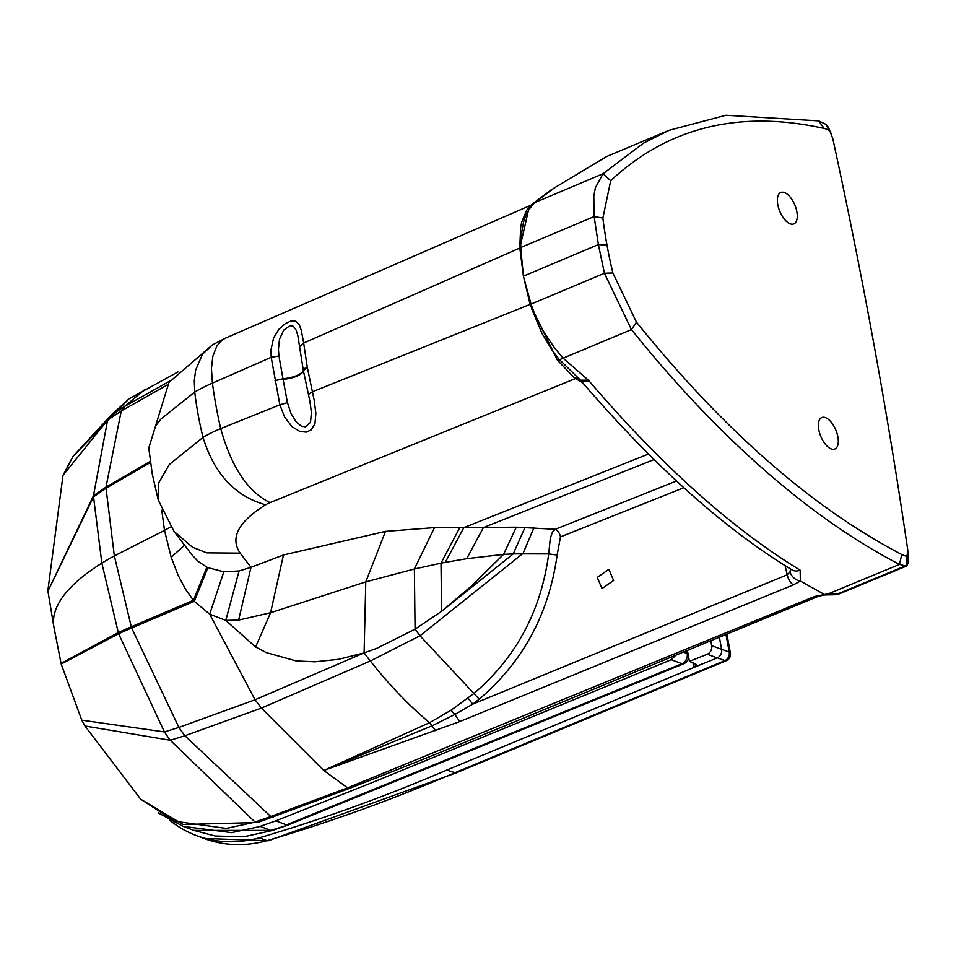 <?xml version="1.0" encoding="UTF-8"?>
<svg xmlns="http://www.w3.org/2000/svg" width="956" height="956" viewBox="0 0 956 956"><rect width="100%" height="100%" fill="white"/><g stroke="black" fill="none" stroke-linecap="round" stroke-linejoin="round"><path stroke-width="1.43" d="M821.264 417.844A17.029 8.162 67.5 0 0 821.061 437.023A17.029 8.162 67.5 0 0 834.839 449.021A17.029 8.162 67.5 0 0 835.413 448.723A17.029 8.162 67.5 0 0 835.628 429.555A17.029 8.162 67.5 0 0 821.837 417.557A17.029 8.162 67.5 0 0 821.264 417.844M613.621 580.471L601.993 588.561L597.249 577.412L608.864 569.322L613.621 580.471M789.405 196.195A17.029 8.162 -112.5 0 1 796.969 212.399A17.029 8.162 -112.5 0 1 793.827 223.931A17.029 8.162 -112.5 0 1 785.246 220.191A17.029 8.162 -112.5 0 1 777.67 203.998A17.029 8.162 -112.5 0 1 780.825 192.467A17.029 8.162 -112.5 0 1 789.405 196.195M606.833 156.449L554.193 187.985A53.5 4.876 150.3 0 1 553.452 188.583L534.751 202.588A13.623 11.09 -130.7 0 0 532.181 204.142L551.672 189.515M607.012 245.202A290.086 139.098 -112.5 0 1 602.878 218.076L610.693 180.696L603.057 173.753L534.751 202.588L529.038 209.352L525.489 216.331L523.518 222.067L520.793 237.793L520.721 247.532L523.41 276.153L598.384 244.569L607.012 245.202A290.086 139.098 67.5 0 0 612.88 272.974L604.443 273.249L631.45 329.581L563.108 358.165L554.217 347.506L543.402 331.206L534.679 313.938L531.034 304.092L604.443 273.249L598.384 244.569L594.058 216.032L593.807 196.088L595.397 187.663L603.057 173.753L643.603 143.101L669.081 130.315L725.903 115.258L818.695 120.886L826.354 124.579L828.565 127.626L832.772 138.489A3604.909 1728.639 -112.5 0 1 874.166 345.69A3604.909 1728.639 67.5 0 1 907.746 549.951L908.021 552.95L906.503 556.237L906.766 565.892L908.2 562.737L908.021 552.95M554.193 187.985L606.427 156.617L669.081 130.303M610.693 180.696C668.34 127.1 739.478 109.677 824.096 128.415A41.347 19.825 -112.5 0 1 828.888 130.291L826.354 124.579M81.774 720.167L164.432 731.938A177.063 84.905 67.5 0 0 170.264 740.255L84.976 725.998L81.774 720.167L61.196 664.062L53.918 627.136A224.708 80.674 -10.3 0 1 101.85 563.168A224.744 80.686 -10.3 0 1 114.338 555.89L164.504 530.401L161.779 510.229M532.181 204.142L526.66 210.248L521.701 222.139L520.662 227.277L519.897 244.82L523.41 276.153L519.825 248.022L303.661 343.025L301.367 330.692L299.371 324.897L295.798 321.192L290.767 321.108L285.33 323.642L279.044 329.115L273.583 337.946L270.978 349.824L271.193 357.305L212.423 383.141L211.431 368.681L212.806 356.445L216.845 346.024L222.222 340.013L225.508 338.125L212.459 344.877L168.973 382.412L148.766 448.005L152.291 474.152L158.266 500.072L173.956 531.321L192.431 547.179L206.699 552.855L240.171 553.13L251.01 567.314L283.442 554.982L385.483 531.381L434.49 527.616L459.824 527.533A245.477 92.469 -8.7 0 1 463.827 527.64L516.3 527.186L555.305 529.277A6.812 3.298 -111.7 0 1 560.479 536.878L683.767 487.751M530.616 205.564L529.313 206.508L519.825 248.01A6.812 2.892 174.5 0 0 520.124 247.891L520.124 247.891A13.623 5.652 175.5 0 1 520.733 247.652M278.949 355.99L282.94 378.684A9.536 2.904 86.7 0 1 283.06 379.293L287.445 402.631L290.923 413.315L295.93 421.644L301.116 425.994L305.37 426.914L310.509 422.325L311.405 412.454L309.947 401.556L303.387 370.725A9.536 8.819 -170.1 0 1 303.279 370.115L297.83 335.592L296.169 330.167L293.468 326.343L289.991 325.661L283.681 330.167L279.475 339.26L278.435 349.514L278.949 355.99L271.193 357.305L279.857 404.842L220.705 428.599A299.658 143.699 67.5 0 1 215.984 405.655A299.658 143.699 -112.5 0 1 212.423 383.141A94.226 33.269 169.2 0 0 194.761 392.056L160.99 419.003L155.673 425.886L148.766 448.005M140.675 799.18L174.745 821.24L226.297 828.41L254.284 822.303L270.763 816.508L347.554 787.852L323.785 770.452L459.812 721.565L454.865 714.49L472.79 704.13L787.242 574.795L790.038 571.855L790.504 568.951M827.944 594.644A9.536 1.984 -91.3 0 0 828.792 593.64L837.301 594.07A9.536 5.927 -88.4 0 1 835.042 594.716L823.976 594.967L817.153 596.783L529.744 715.602C424.954 758.658 435.123 754.75 350.111 788.174L257.738 822.507A9.536 4.744 -109.4 0 1 255.013 822.052L170.264 740.255L184.89 735.75L261.418 708.085L323.785 770.452L429.603 722.676L451.053 710.224L474.14 693.315C516.252 657.286 541.096 610.8 548.696 553.883L557.121 555.054L560.479 536.878M525.011 527.389L513.241 553.871L548.696 553.883L550.309 538.156L552.472 531.978L555.305 529.277L676.394 481.035M467.926 698.131L472.79 704.13L479.207 699.183C522.968 661.946 548.935 613.895 557.121 555.054M350.111 788.162L347.554 787.852L814.548 596.484L828.792 593.64L899.512 564.399L906.228 566.179L838.95 593.999A9.536 4.577 -112.5 0 1 837.301 594.07L904.448 566.311M516.3 527.186L503.561 554.372L513.241 553.871L441.588 611.326L415.071 629.168L376.521 648.479L364.105 652.9L338.579 659.317L314.859 661.827L296.145 660.943L266.27 652.613L255.599 646.985L225.783 620.384L238.618 620.109L270.572 612.748L365.778 581.881L414.378 568.999L441.003 563.18A173.657 47.394 -13.6 0 1 445.293 562.343L466.707 558.686L503.561 554.372L471.368 586.088L441.588 611.326L441.003 563.18L459.824 527.533M170.777 526.911L164.504 530.401L171.172 557.264L178.151 575.345L185.703 589.517L193.423 600.296A92.039 83.901 -57.4 0 0 194.319 601.348L209.675 614.182L225.783 620.384L239.072 570.959L251.01 567.314L238.618 620.109M612.88 272.974L636.469 322.16L631.45 329.581A912.371 437.501 67.5 0 0 899.512 564.399L901.747 554.504A41.347 19.825 67.5 0 0 906.503 556.237M636.469 322.16C723.572 430.212 812.003 507.66 901.747 554.504M582.515 382.591L574.401 377.943L557.288 360.018L530.138 304.546A6.812 1.936 165.3 0 0 530.437 304.414A13.623 4.23 162.7 0 1 531.034 304.092L523.41 276.153L531.823 309.087L541.968 333.393L552.186 350.326L558.651 358.787L580.471 380.213M283.442 554.982L270.572 612.748L255.599 646.985M579.145 378.791L575.261 378.672L270.07 502.605C247.843 491.743 231.388 467.066 220.705 428.599A94.226 34.38 170.2 0 0 203.019 437.406L169.296 464.532L158.672 482.947L158.278 500.072M530.138 304.546L523.41 276.153M785.055 565.534L787.242 574.795A9.536 4.565 -112.5 0 0 793.349 584.881L800.351 581.081L800.16 570.158A13.623 9.966 121.6 0 1 792.022 569.884L792.082 569.919M323.785 770.452L432.22 725.735L454.865 714.49L451.053 710.224M800.16 570.158C731.914 528.632 661.672 465.715 589.446 381.408A53.5 37.308 -162.9 0 0 588.37 380.165L563.108 358.165A13.623 5.557 136.4 0 1 559.32 359.564A6.812 3.406 140.8 0 0 557.288 360.018M589.446 381.408L581.26 381.109L580.483 380.225L588.37 380.165M574.401 377.943L578.631 378.277M173.944 531.309L192.001 554.91L198.203 561.447L206.89 567.147A79.217 58.268 -51.9 0 0 207.882 567.625L223.824 571.819L239.072 570.959M287.445 402.631L279.857 404.842L284.685 417.186L292.082 426.723L299.885 431.479L306.338 432.124L311.298 429.818L314.966 423.616L315.85 413.362L314.189 400.205L307.258 367.212L303.661 343.025L299.826 346.61M530.998 303.96A13.623 4.075 164.1 0 0 530.389 304.259A6.812 1.972 165.1 0 1 530.09 304.39L312.54 391.721L308.525 394.362M303.387 370.725L307.258 367.212A9.536 3.203 -8 0 0 303.279 370.115A16.36 5.867 -10.3 0 1 282.94 378.684L275.077 380.763A9.536 3.203 172 0 1 283.06 379.293A16.36 5.867 -10.3 0 0 303.387 370.725M828.888 130.291L831.134 133.243M683.588 663.834L288.138 824.968L270.799 830.382L193.913 830.405L183.182 826.366L231.567 832.628L259.387 826.605L275.794 820.869L286.489 824.885L681.963 663.739A8.174 6.549 -69.4 0 0 687.197 653.546A8.174 2.916 -10.1 0 1 688.057 654.012M675.617 655.398L671.279 659.712L681.963 663.739A8.174 3.896 -112.8 0 0 683.731 663.787A8.174 8.174 0 0 0 688.667 657.298M158.158 812.839L183.182 826.366M275.794 820.869L371.621 782.809L671.279 659.712M719.402 637.293L721.613 649.399L711.694 645.659A6.812 5.449 110.6 0 1 707.285 654.215A1520.339 1217.382 110.6 0 1 689.407 661.361L687.424 650.522M707.285 654.215L717.215 657.943A6.812 5.449 -69.4 0 0 721.613 649.399M717.215 657.943A1520.339 1217.382 110.6 0 1 704.596 663.022A1520.339 1217.382 110.6 0 1 693.793 667.252L696.697 664.707L689.407 661.361M704.596 663.022L446.775 770.07L455.881 772.986L726.321 660.692A6.812 3.262 -112.5 0 1 724.851 660.656A6.812 5.449 -69.4 0 0 729.225 652.112L721.589 649.243A6.812 5.449 110.6 0 1 721.613 649.387M268.361 840.73L267.023 840.647A148.455 118.879 110.6 0 1 204.034 838.436L268.325 840.742M446.775 770.07A2029.672 1625.224 110.6 0 1 259.387 837.779L267.023 840.647A2029.672 1625.224 110.6 0 0 454.411 772.938L724.851 660.656L717.418 657.859M259.387 837.779A148.455 118.879 110.6 0 1 196.398 835.568A148.455 118.879 110.6 0 1 169.379 819.985M710.81 640.843L711.694 645.659M67.625 466.098L73.146 456.263L111.051 415.286L128.869 398.963L178.007 371.908M61.053 663.44L118.269 632.549L101.85 563.168L93.533 496.833A177.051 84.893 -112.5 0 1 93.461 495.758L107.61 420.114A177.063 84.905 -112.5 0 1 111.051 415.286L124.842 406.252L144.738 389.558M47.86 590.712L63 475.335L107.61 420.114L121.245 411.008A185.094 88.824 -112.1 0 1 124.842 406.252L170.144 380.906M53.918 627.136L47.931 591.143L93.533 496.833L106.032 488.229A187.041 88.884 -112.2 0 1 105.973 487.13L121.245 411.008L167.037 385.029M47.931 591.143L93.461 495.758L105.973 487.13L150.259 461.401M61.196 664.062L118.604 633.732A177.051 84.893 67.5 0 1 118.269 632.549L131.283 626.789L114.338 555.89L106.032 488.229L150.415 462.489M553.452 188.583L551.122 189.945M519.801 247.867A6.812 2.928 174.3 0 0 520.112 247.747A13.623 5.461 176.9 0 1 520.721 247.532L594.118 216.57L602.878 218.076M818.695 120.886L824.096 128.415M529.313 206.508A6.812 5.987 -128.8 0 0 530.054 206.114M270.07 502.605A23.661 8.915 171.3 0 0 265.613 504.792C235.104 496.307 214.252 473.841 203.019 437.406A299.67 200.605 59.4 0 1 198.131 414.605A299.658 200.593 -120.6 0 1 194.761 392.056L194.295 380.679L195.645 370.115L202.493 354.246L212.459 344.877M273.416 816.914A9.536 4.72 -109.9 0 1 270.763 816.508L184.89 735.75A185.094 88.095 67.3 0 1 178.903 727.42L255.061 699.78L261.418 708.085L370.342 660.99L420.019 635.776L523.063 553.357L533.95 527.76M434.49 527.616L414.378 568.999L415.071 629.168A314.488 162.771 69.9 0 0 420.019 635.776L479.207 699.183M823.976 594.967L823.713 594.046L800.363 581.081A10.767 8.413 -137.3 0 1 790.038 571.855M653.88 459.633L483.389 527.592L466.707 558.686M206.89 567.147L193.423 600.296L131.283 626.789A187.041 88.633 67.6 0 0 131.641 627.996L118.604 633.732L164.432 731.938L178.903 727.42L131.641 627.996L194.319 601.348L207.882 567.625M648.299 454.112L463.827 527.64L445.293 562.343M223.824 571.819L209.675 614.182L255.061 699.78L364.105 652.9A340.503 163.273 67.5 0 0 370.342 660.99A340.467 163.261 67.5 0 0 429.603 722.676A6.812 3.262 -116.7 0 1 432.22 725.735M364.105 652.9L365.778 581.881L385.483 531.381M184.568 545.195L171.172 557.264M459.812 721.565L793.349 584.881M435.757 730.754L431.969 725.843A6.812 3.262 -116.7 0 0 429.364 722.796M265.613 504.792C238.295 521.821 229.81 537.929 240.171 553.13M573.923 377.512L578.237 377.895M817.153 596.783A9.536 4.553 -112.9 0 1 814.548 596.484M272.627 830.394A8.174 4.075 -109 0 1 272.484 830.453A8.174 4.075 -109 0 1 270.799 830.382L260.116 826.354M686.707 650.809L687.197 653.546L683.48 652.147M725.998 634.569L729.225 652.112A6.812 2.45 -10.4 0 1 730.396 653.175L726.918 634.187M692.957 662.699L693.793 667.252M63 475.335L73.146 456.263L128.869 398.963M257.738 822.507L183.146 824.514L140.675 799.192L84.976 725.998M835.042 594.716A9.536 9.536 0 0 0 838.95 593.999M792.022 569.884C724.313 528.895 654.059 465.966 581.26 381.109M531.058 205.146L225.508 338.125M288.162 824.956L272.484 830.453L243.756 836.787L215.243 835.998L193.913 830.405M455.881 772.986L268.373 840.73M726.321 660.692A6.812 6.812 0 0 0 730.396 653.175M196.398 835.568L204.034 838.436"/></g></svg>
